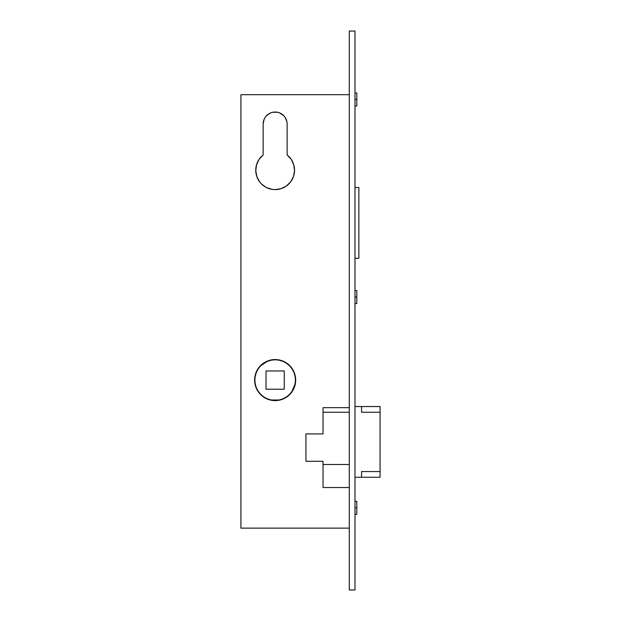 <?xml version="1.0" encoding="UTF-8"?>
<svg xmlns="http://www.w3.org/2000/svg" width="621" height="621" viewBox="0 0 621 621"><rect width="100%" height="100%" fill="white"/><g stroke="black" fill="none" stroke-linecap="round" stroke-linejoin="round"><path stroke-width="0.93" d="M380.075 471.556L380.075 477.254L361.554 477.254L380.075 477.254L380.075 471.556L361.554 471.556L380.075 471.556L380.075 412.243L361.554 412.243L361.554 406.538L380.075 406.538L354.987 406.538L361.554 406.538L361.554 412.243L380.075 412.243L380.075 471.556M380.075 406.538L380.075 412.243L380.075 406.538M349.281 412.243L323.044 412.243L349.281 412.243M354.987 477.254L361.554 477.254L361.554 471.556L361.554 477.254L354.987 477.254M349.281 464.485L323.044 464.485L349.281 464.485M263.863 363.2L260.781 365.722L267.372 361.321L271.183 360.164L275.142 359.776A20.307 20.307 0 0 1 295.441 380.075A20.307 20.307 0 0 1 275.142 400.382A20.307 20.307 0 0 1 254.835 380.075A20.307 20.307 0 0 1 275.142 359.776L279.101 360.164L282.912 361.321L286.421 363.2L289.495 365.722L286.421 363.2M284.263 370.954L284.263 389.204L266.013 389.204L266.013 370.954L284.263 370.954L266.013 370.954L266.013 389.204L284.263 389.204L284.263 370.954M260.781 365.722L258.258 368.796L260.781 365.722M258.258 391.354L260.781 394.436L263.863 396.959L260.781 394.436L258.258 391.354L256.38 387.846L255.231 384.042L254.835 380.075L255.231 376.116L256.38 372.305L258.258 368.796M286.421 396.959L289.495 394.436L292.025 391.354L289.495 394.436L286.421 396.959L282.912 398.837L279.101 399.994L271.183 399.994L267.372 398.837L263.863 396.959M292.025 368.796L289.495 365.722L292.025 368.796L293.896 372.305L295.053 376.116L295.441 380.075L295.053 384.042L292.025 391.354M354.987 258.258L358.86 258.258L354.987 258.258M358.86 187.542L354.987 187.542L358.86 187.542L358.86 258.258L358.86 187.542M275.111 359.543A20.532 20.532 0 0 0 254.61 380.091A20.532 20.532 0 0 0 275.142 400.607A20.532 20.532 0 0 1 254.61 380.075A20.532 20.532 0 0 1 275.142 359.543L271.136 359.939L267.286 361.111L263.731 363.006L260.626 365.559L258.072 368.672L256.17 372.22L255.006 376.07L254.61 380.075L255.006 384.081L256.17 387.931L258.072 391.486L260.626 394.591L263.731 397.145L267.286 399.047L271.136 400.211L275.142 400.607L279.147 400.211L282.997 399.047L286.545 397.145L289.658 394.591L292.212 391.486L294.245 387.589M275.173 189.591A19.391 19.391 0 0 0 293.461 176.558L294.525 170.659L293.741 164.736L291.195 159.325L287.119 154.955A19.391 19.391 0 0 1 275.142 189.591L281.049 188.675L286.39 185.997L290.667 181.821L293.469 176.543L292.693 178.452M293.477 176.519A19.391 19.391 0 0 0 294.37 167.678M294.362 167.647A19.391 19.391 0 0 0 287.119 154.955L287.119 124.014A11.978 11.978 0 0 0 286.886 121.677L285.101 117.353L283.611 115.545L279.722 112.944L277.478 112.261L272.805 112.261L270.554 112.944L266.673 115.545L265.183 117.353L264.072 119.426L263.164 124.014L263.164 154.955L259.089 159.325L256.473 164.976M356.811 507.823L354.987 507.823L356.811 507.823L356.811 501.326L356.811 514.328L356.811 507.823M356.811 297.04L354.987 297.04L356.811 297.04L356.811 290.543L356.811 303.545L356.811 297.04M356.811 99.484L354.987 99.484L356.811 99.484L356.811 92.987L356.811 105.989L356.811 99.484M354.987 589.95L354.987 31.05L349.281 31.05L354.987 31.05L354.987 589.95L349.281 589.95L349.281 31.05L349.281 589.95L354.987 589.95M256.597 164.534L255.759 170.659L256.815 176.543L259.617 181.821L261.588 184.072L265.819 187.208M240.925 94.695L240.925 528.129L349.281 528.129L240.925 528.129L240.925 94.695L349.281 94.695L240.925 94.695M305.936 433.916L323.044 433.916L323.044 407.679L349.281 407.679L323.044 407.679L323.044 433.916L305.936 433.916L305.936 461.287L323.044 461.287L323.044 487.524L349.281 487.524L323.044 487.524L323.044 461.287L305.936 461.287L305.936 433.916L305.936 461.287M254.61 380.075L255.006 384.081M294.106 387.931L295.278 384.081L295.674 380.075L295.278 376.07L294.106 372.22L292.212 368.672L289.658 365.559L286.545 363.006L282.997 361.111L279.147 359.939L275.142 359.543A20.532 20.532 0 0 1 295.674 380.075A20.532 20.532 0 0 1 275.142 400.607A20.532 20.532 0 0 0 295.278 376.078M256.822 176.55A19.391 19.391 0 0 0 266.448 187.542L272.153 189.366L275.142 189.591A19.391 19.391 0 0 1 263.164 154.955L263.164 124.014A11.978 11.978 0 0 1 275.142 112.036A11.978 11.978 0 0 1 287.119 124.014L287.119 154.955M286.886 121.669A11.978 11.978 0 0 0 264.072 119.426M263.149 154.971A19.391 19.391 0 0 0 260.967 156.973M260.952 156.989A19.391 19.391 0 0 0 257.614 161.918M257.599 161.949A19.391 19.391 0 0 0 256.815 176.527M266.463 187.55A19.391 19.391 0 0 0 275.103 189.591M295.278 376.062A20.532 20.532 0 0 0 275.173 359.543M354.987 514.328L356.811 514.328M354.987 303.545L356.811 303.545M354.987 105.989L356.811 105.989M354.987 92.987L356.811 92.987M354.987 290.543L356.811 290.543M354.987 501.326L356.811 501.326"/></g></svg>
